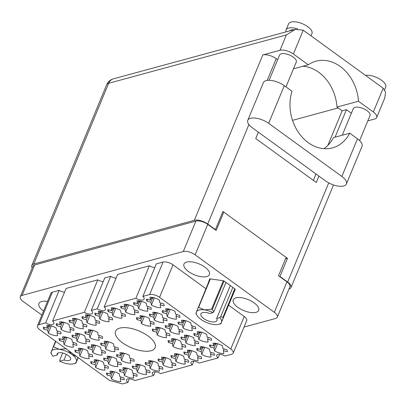 <?xml version="1.0" encoding="UTF-8"?>
<svg xmlns="http://www.w3.org/2000/svg" width="406" height="406" viewBox="0 0 406 406"><rect width="100%" height="100%" fill="white"/><g stroke="black" fill="none" stroke-linecap="round" stroke-linejoin="round"><path stroke-width="0.61" d="M148.063 335.975A21.437 9.231 -157.5 0 0 115.537 331.235A21.437 9.231 -157.5 0 0 122.627 342.897A21.437 9.231 -157.5 0 0 155.148 347.643A21.437 9.231 -157.5 0 0 148.063 335.975M47.517 301.46A13.758 5.923 -157.5 0 0 38.915 303.526A13.758 5.923 -157.5 0 0 43.467 311.011A13.758 5.923 -157.5 0 0 43.538 311.062M204.847 267.102A13.758 5.923 -157.5 0 0 183.969 264.057A13.758 5.923 -157.5 0 0 188.521 271.543A13.758 5.923 -157.5 0 0 209.394 274.588A13.758 5.923 -157.5 0 0 204.847 267.102M254.136 302.881A13.758 5.923 -157.5 0 0 233.262 299.836A13.758 5.923 -157.5 0 0 237.809 307.322A13.758 5.923 -157.5 0 0 258.688 310.367A13.758 5.923 -157.5 0 0 254.136 302.881M114.451 371.805L111.472 378.996L110.914 376.129L107.011 375.048L107.732 373.312M107.011 375.048A9.414 4.055 22.5 0 1 106.616 373.002L110.518 374.083L109.96 371.216A9.414 4.055 -157.5 0 1 119.293 373.809L119.846 376.672L123.754 377.758A9.414 4.055 22.5 0 1 124.15 379.803L120.247 378.722L120.8 381.584A9.414 4.055 -157.5 0 1 111.472 378.996M98.653 360.335L95.674 367.526L95.116 364.664L91.213 363.578L91.934 361.842M91.213 363.578A9.414 4.055 22.5 0 1 90.817 361.533L94.72 362.614L94.162 359.752A9.414 4.055 -157.5 0 1 103.494 362.34L104.053 365.207L107.955 366.288A9.414 4.055 22.5 0 1 108.351 368.333L104.449 367.252L105.007 370.12A9.414 4.055 -157.5 0 1 95.674 367.526M82.854 348.866L79.875 356.062L79.317 353.195L75.414 352.114L76.135 350.373M75.414 352.114A9.414 4.055 22.5 0 1 75.019 350.063L78.921 351.149L78.363 348.282A9.414 4.055 -157.5 0 1 87.696 350.87L88.254 353.738L92.157 354.819A9.414 4.055 22.5 0 1 92.553 356.869L88.65 355.783L89.208 358.65A9.414 4.055 -157.5 0 1 79.875 356.062M67.056 337.401L64.077 344.592L63.519 341.73L59.616 340.644L60.337 338.908M59.616 340.644A9.414 4.055 22.5 0 1 59.22 338.599L63.123 339.68L62.565 336.818A9.414 4.055 -157.5 0 1 71.898 339.406L72.456 342.268L76.358 343.354A9.414 4.055 22.5 0 1 76.754 345.399L72.852 344.318L73.41 347.181A9.414 4.055 -157.5 0 1 64.077 344.592M217.57 343.745L214.591 350.936L214.033 348.074L210.13 346.988L210.851 345.252M210.13 346.988A9.414 4.055 22.5 0 1 209.735 344.943L213.637 346.024L213.079 343.161A9.414 4.055 -157.5 0 1 222.412 345.75L222.965 348.617L226.873 349.698A9.414 4.055 22.5 0 1 227.269 351.743L223.366 350.662L223.919 353.53A9.414 4.055 -157.5 0 1 214.591 350.936M204.68 347.252L201.701 354.448L201.143 351.581L197.24 350.5L197.961 348.759M197.24 350.5A9.414 4.055 22.5 0 1 196.844 348.45L200.747 349.536L200.188 346.668A9.414 4.055 -157.5 0 1 209.521 349.256L210.08 352.124L213.982 353.205A9.414 4.055 22.5 0 1 214.378 355.255L210.475 354.169L211.034 357.036A9.414 4.055 -157.5 0 1 201.701 354.448M191.789 350.759L188.81 357.955L188.252 355.088L184.349 354.007L185.07 352.266M184.349 354.007A9.414 4.055 22.5 0 1 183.954 351.956L187.856 353.042L187.298 350.175A9.414 4.055 -157.5 0 1 196.631 352.763L197.189 355.631L201.092 356.712A9.414 4.055 22.5 0 1 201.488 358.762L197.585 357.676L198.143 360.543A9.414 4.055 -157.5 0 1 188.81 357.955M178.899 354.265L175.92 361.462L175.362 358.594L171.459 357.513L172.18 355.773M171.459 357.513A9.414 4.055 22.5 0 1 171.063 355.463L174.966 356.549L174.407 353.682A9.414 4.055 -157.5 0 1 183.74 356.27L184.299 359.137L188.201 360.218A9.414 4.055 22.5 0 1 188.597 362.269L184.694 361.183L185.253 364.05A9.414 4.055 -157.5 0 1 175.92 361.462M166.008 357.772L163.029 364.969L162.476 362.101L158.568 361.02L159.289 359.28M158.568 361.02A9.414 4.055 22.5 0 1 158.173 358.97L162.075 360.056L161.522 357.189A9.414 4.055 -157.5 0 1 170.85 359.777L171.408 362.644L175.311 363.725A9.414 4.055 22.5 0 1 175.707 365.776L171.804 364.689L172.362 367.557A9.414 4.055 -157.5 0 1 163.029 364.969M153.123 361.279L150.139 368.475L149.586 365.608L145.683 364.527L146.399 362.791M145.683 364.527A9.414 4.055 22.5 0 1 145.282 362.477L149.185 363.563L148.632 360.695A9.414 4.055 -157.5 0 1 157.959 363.284L158.518 366.151L162.42 367.232A9.414 4.055 22.5 0 1 162.821 369.282L158.913 368.196L159.472 371.064A9.414 4.055 -157.5 0 1 150.139 368.475M140.232 364.786L137.253 371.982L136.695 369.115L132.792 368.034L133.513 366.298M132.792 368.034A9.414 4.055 22.5 0 1 132.392 365.984L136.299 367.07L135.741 364.202A9.414 4.055 -157.5 0 1 145.074 366.796L145.627 369.658L149.53 370.744A9.414 4.055 22.5 0 1 149.931 372.789L146.028 371.708L146.581 374.571A9.414 4.055 -157.5 0 1 137.253 371.982M127.342 368.293L124.363 375.489L123.805 372.622L119.902 371.541L120.623 369.805M119.902 371.541A9.414 4.055 22.5 0 1 119.506 369.496L123.409 370.577L122.851 367.709A9.414 4.055 -157.5 0 1 132.183 370.302L132.737 373.165L136.639 374.251A9.414 4.055 22.5 0 1 137.04 376.296L133.138 375.215L133.691 378.077A9.414 4.055 -157.5 0 1 124.363 375.489M201.772 332.275L198.793 339.472L198.235 336.604L194.332 335.523L195.053 333.788M194.332 335.523A9.414 4.055 22.5 0 1 193.936 333.473L197.839 334.559L197.28 331.692A9.414 4.055 -157.5 0 1 206.613 334.28L207.167 337.147L211.074 338.228A9.414 4.055 22.5 0 1 211.47 340.279L207.567 339.193L208.121 342.06A9.414 4.055 -157.5 0 1 198.793 339.472M188.881 335.782L185.902 342.979L185.344 340.111L181.441 339.03L182.162 337.295M181.441 339.03A9.414 4.055 22.5 0 1 181.046 336.985L184.948 338.066L184.39 335.199A9.414 4.055 -157.5 0 1 193.723 337.792L194.281 340.654L198.184 341.74A9.414 4.055 22.5 0 1 198.58 343.786L194.677 342.705L195.235 345.567A9.414 4.055 -157.5 0 1 185.902 342.979M175.991 339.289L173.012 346.485L172.454 343.618L168.551 342.537L169.272 340.801M168.551 342.537A9.414 4.055 22.5 0 1 168.155 340.492L172.058 341.573L171.499 338.705A9.414 4.055 -157.5 0 1 180.832 341.299L181.391 344.161L185.293 345.247A9.414 4.055 22.5 0 1 185.689 347.292L181.786 346.211L182.345 349.074A9.414 4.055 -157.5 0 1 173.012 346.485M124.434 353.322L121.455 360.513L120.897 357.65L116.994 356.564L117.715 354.829M116.994 356.564A9.414 4.055 22.5 0 1 116.593 354.519L120.501 355.6L119.943 352.738A9.414 4.055 -157.5 0 1 129.275 355.326L129.829 358.188L133.731 359.274A9.414 4.055 22.5 0 1 134.132 361.32L130.23 360.239L130.783 363.101A9.414 4.055 -157.5 0 1 121.455 360.513M111.543 356.828L108.564 364.02L108.006 361.157L104.103 360.071L104.824 358.336M104.103 360.071A9.414 4.055 22.5 0 1 103.708 358.026L107.61 359.107L107.052 356.245A9.414 4.055 -157.5 0 1 116.385 358.833L116.938 361.7L120.841 362.781A9.414 4.055 22.5 0 1 121.242 364.827L117.339 363.746L117.892 366.613A9.414 4.055 -157.5 0 1 108.564 364.02M185.973 320.811L182.994 328.002L182.436 325.14L178.533 324.054L179.254 322.318M178.533 324.054A9.414 4.055 22.5 0 1 178.138 322.009L182.04 323.09L181.482 320.227A9.414 4.055 -157.5 0 1 190.815 322.816L191.368 325.678L195.276 326.764A9.414 4.055 22.5 0 1 195.672 328.809L191.769 327.728L192.322 330.591A9.414 4.055 -157.5 0 1 182.994 328.002M173.083 324.318L170.104 331.509L169.546 328.647L165.643 327.561L166.364 325.825M165.643 327.561A9.414 4.055 22.5 0 1 165.247 325.516L169.15 326.597L168.591 323.734A9.414 4.055 -157.5 0 1 177.924 326.322L178.483 329.185L182.385 330.271A9.414 4.055 22.5 0 1 182.781 332.316L178.879 331.235L179.437 334.097A9.414 4.055 -157.5 0 1 170.104 331.509M160.192 327.825L157.213 335.016L156.655 332.154L152.752 331.068L153.473 329.332M152.752 331.068A9.414 4.055 22.5 0 1 152.357 329.022L156.259 330.103L155.701 327.241A9.414 4.055 -157.5 0 1 165.034 329.829L165.592 332.697L169.495 333.778A9.414 4.055 22.5 0 1 169.891 335.823L165.988 334.742L166.546 337.609A9.414 4.055 -157.5 0 1 157.213 335.016M108.635 341.852L105.656 349.048L105.098 346.181L101.195 345.1L101.916 343.359M101.195 345.1A9.414 4.055 22.5 0 1 100.795 343.05L104.702 344.136L104.144 341.268A9.414 4.055 -157.5 0 1 113.477 343.857L114.03 346.724L117.933 347.805A9.414 4.055 22.5 0 1 118.334 349.855L114.431 348.769L114.984 351.637A9.414 4.055 -157.5 0 1 105.656 349.048M95.745 345.359L92.766 352.555L92.208 349.688L88.305 348.607L89.026 346.866M88.305 348.607A9.414 4.055 22.5 0 1 87.909 346.557L91.812 347.643L91.254 344.775A9.414 4.055 -157.5 0 1 100.586 347.363L101.14 350.231L105.047 351.312A9.414 4.055 22.5 0 1 105.443 353.362L101.541 352.276L102.094 355.143A9.414 4.055 -157.5 0 1 92.766 352.555M170.175 309.342L167.196 316.538L166.638 313.671L162.735 312.59L163.456 310.849M162.735 312.59A9.414 4.055 22.5 0 1 162.339 310.539L166.242 311.625L165.684 308.758A9.414 4.055 -157.5 0 1 175.016 311.346L175.57 314.214L179.477 315.295A9.414 4.055 22.5 0 1 179.873 317.345L175.971 316.259L176.524 319.126A9.414 4.055 -157.5 0 1 167.196 316.538M157.284 312.848L154.305 320.045L153.747 317.177L149.844 316.096L150.565 314.356M149.844 316.096A9.414 4.055 22.5 0 1 149.449 314.046L153.351 315.132L152.793 312.265A9.414 4.055 -157.5 0 1 162.126 314.853L162.684 317.72L166.587 318.801A9.414 4.055 22.5 0 1 166.983 320.852L163.08 319.766L163.638 322.633A9.414 4.055 -157.5 0 1 154.305 320.045M144.394 316.355L141.415 323.552L140.857 320.684L136.954 319.603L137.675 317.862M136.954 319.603A9.414 4.055 22.5 0 1 136.558 317.553L140.461 318.639L139.903 315.772A9.414 4.055 -157.5 0 1 149.235 318.36L149.794 321.227L153.696 322.308A9.414 4.055 22.5 0 1 154.092 324.358L150.19 323.272L150.748 326.14A9.414 4.055 -157.5 0 1 141.415 323.552M92.837 330.382L89.858 337.579L89.3 334.711L85.397 333.63L86.118 331.895M85.397 333.63A9.414 4.055 22.5 0 1 84.996 331.585L88.904 332.666L88.346 329.799A9.414 4.055 -157.5 0 1 97.679 332.392L98.232 335.255L102.134 336.341A9.414 4.055 22.5 0 1 102.535 338.386L98.633 337.305L99.186 340.167A9.414 4.055 -157.5 0 1 89.858 337.579M79.946 333.894L76.967 341.086L76.409 338.218L72.507 337.137L73.227 335.402M72.507 337.137A9.414 4.055 22.5 0 1 72.111 335.092L76.013 336.173L75.455 333.306A9.414 4.055 -157.5 0 1 84.788 335.899L85.341 338.761L89.249 339.847A9.414 4.055 22.5 0 1 89.645 341.893L85.742 340.812L86.295 343.674A9.414 4.055 -157.5 0 1 76.967 341.086M154.376 297.872L151.397 305.068L150.839 302.201L146.936 301.12L147.657 299.384M146.936 301.12A9.414 4.055 22.5 0 1 146.541 299.07L150.443 300.156L149.885 297.288A9.414 4.055 -157.5 0 1 159.218 299.882L159.776 302.744L163.679 303.83A9.414 4.055 22.5 0 1 164.075 305.875L160.172 304.794L160.73 307.657A9.414 4.055 -157.5 0 1 151.397 305.068M141.486 301.379L138.507 308.575L137.949 305.708L134.046 304.627L134.767 302.891M134.046 304.627A9.414 4.055 22.5 0 1 133.65 302.582L137.553 303.663L136.995 300.795A9.414 4.055 -157.5 0 1 146.327 303.389L146.886 306.251L150.788 307.337A9.414 4.055 22.5 0 1 151.184 309.382L147.282 308.301L147.84 311.163A9.414 4.055 -157.5 0 1 138.507 308.575M128.595 304.891L125.616 312.082L125.058 309.215L121.155 308.134L121.876 306.398M121.155 308.134A9.414 4.055 22.5 0 1 120.76 306.088L124.662 307.169L124.104 304.302A9.414 4.055 -157.5 0 1 133.437 306.895L133.995 309.758L137.898 310.844A9.414 4.055 22.5 0 1 138.294 312.889L134.391 311.808L134.949 314.67A9.414 4.055 -157.5 0 1 125.616 312.082M115.705 308.398L112.726 315.589L112.173 312.727L108.265 311.641L108.986 309.905M108.265 311.641A9.414 4.055 22.5 0 1 107.869 309.595L111.772 310.676L111.219 307.814A9.414 4.055 -157.5 0 1 120.546 310.402L121.105 313.265L125.007 314.351A9.414 4.055 22.5 0 1 125.403 316.396L121.501 315.315L122.059 318.177A9.414 4.055 -157.5 0 1 112.726 315.589M102.814 311.904L99.835 319.096L99.282 316.233L95.38 315.147L96.095 313.412M95.38 315.147A9.414 4.055 22.5 0 1 94.979 313.102L98.881 314.183L98.328 311.321A9.414 4.055 -157.5 0 1 107.656 313.909L108.214 316.771L112.117 317.857A9.414 4.055 22.5 0 1 112.518 319.903L108.61 318.822L109.168 321.684A9.414 4.055 -157.5 0 1 99.835 319.096M89.929 315.411L86.945 322.603L86.392 319.74L82.489 318.654L83.21 316.919M82.489 318.654A9.414 4.055 22.5 0 1 82.088 316.609L85.991 317.69L85.438 314.828A9.414 4.055 -157.5 0 1 94.771 317.416L95.324 320.278L99.226 321.364A9.414 4.055 22.5 0 1 99.627 323.409L95.725 322.328L96.278 325.191A9.414 4.055 -157.5 0 1 86.945 322.603M77.038 318.918L74.059 326.109L73.501 323.247L69.599 322.161L70.319 320.425M69.599 322.161A9.414 4.055 22.5 0 1 69.203 320.116L73.105 321.197L72.547 318.334A9.414 4.055 -157.5 0 1 81.88 320.923L82.433 323.79L86.336 324.871A9.414 4.055 22.5 0 1 86.737 326.916L82.834 325.835L83.387 328.703A9.414 4.055 -157.5 0 1 74.059 326.109M64.148 322.425L61.169 329.616L60.611 326.754L56.708 325.668L57.429 323.932M56.708 325.668A9.414 4.055 22.5 0 1 56.312 323.623L60.215 324.704L59.657 321.841A9.414 4.055 -157.5 0 1 68.99 324.43L69.543 327.297L73.45 328.378A9.414 4.055 22.5 0 1 73.846 330.423L69.944 329.342L70.497 332.209A9.414 4.055 -157.5 0 1 61.169 329.616M51.257 325.932L48.278 333.123L47.72 330.261L43.818 329.175L44.538 327.439M43.818 329.175A9.414 4.055 22.5 0 1 43.422 327.129L47.324 328.21L46.766 325.348A9.414 4.055 -157.5 0 1 56.099 327.936L56.657 330.804L60.56 331.885A9.414 4.055 22.5 0 1 60.956 333.93L57.053 332.849L57.611 335.716A9.414 4.055 -157.5 0 1 48.278 333.123M244.021 327.074L275.537 318.502A8.983 3.867 -157.5 0 0 277.303 317.198A8.983 3.867 -157.5 0 0 274.334 312.31L195.134 254.821A8.983 3.867 -157.5 0 0 183.273 251.532L22.066 295.39A8.983 3.867 -157.5 0 0 20.3 296.695A8.983 3.867 -157.5 0 0 23.269 301.582L41.874 315.086M20.3 296.695L32.906 266.26A8.983 3.867 22.5 0 1 34.672 264.956L195.885 221.092A8.983 3.867 22.5 0 1 207.74 224.381L216.165 230.496L223.782 212.12M286.134 257.379L278.516 275.76L286.946 281.876A8.983 3.867 22.5 0 1 289.914 286.758L277.303 317.198M232.653 295.568L235.272 289.184L223.716 280.8L209.775 278.826L207.613 284.636M64.559 292.137A5.938 2.558 22.5 0 1 59.139 290.351L52.384 292.188A7.531 3.243 -157.5 0 0 50.902 293.279L37.448 325.774A7.531 3.243 -157.5 0 0 39.935 329.87L109.447 380.331L122.455 383.939L127.834 382.472A5.938 2.558 22.5 0 1 126.555 379.793A5.938 2.558 22.5 0 1 134.777 380.584L153.615 375.459A5.938 2.558 22.5 0 1 152.336 372.779A5.938 2.558 22.5 0 1 160.558 373.571L192.282 364.938A5.938 2.558 22.5 0 1 191.008 362.253A5.938 2.558 22.5 0 1 199.224 363.05L218.063 357.925A5.938 2.558 22.5 0 1 216.784 355.24A5.938 2.558 22.5 0 1 225.005 356.032L231.76 354.194A7.531 3.243 -157.5 0 0 233.242 353.103A7.531 3.243 -157.5 0 0 230.75 349.003L159.553 297.324A7.531 3.243 -157.5 0 0 149.611 294.563L142.856 296.4A5.938 2.558 22.5 0 1 144.13 299.085A5.938 2.558 22.5 0 1 135.914 298.293L104.185 306.926A5.938 2.558 22.5 0 1 105.464 309.605A5.938 2.558 22.5 0 1 97.242 308.814L91.294 310.433A5.938 2.558 22.5 0 1 92.573 313.112A5.938 2.558 22.5 0 1 84.352 312.321L52.628 320.953A5.938 2.558 22.5 0 1 53.902 323.633A5.938 2.558 22.5 0 1 45.685 322.841L38.93 324.678A7.531 3.243 -157.5 0 0 37.448 325.774M103.231 281.617A5.938 2.558 22.5 0 1 97.81 279.83L66.082 288.463L52.628 320.953M116.121 278.11A5.938 2.558 22.5 0 1 110.701 276.324L104.753 277.937L91.294 310.433M154.793 267.584A5.938 2.558 22.5 0 1 149.367 265.798L117.644 274.431L104.185 306.926M205.923 288.722L173.012 264.834A7.531 3.243 -157.5 0 0 163.065 262.073L156.315 263.91L142.856 296.4M233.242 353.103L246.701 320.613A7.531 3.243 -157.5 0 0 244.209 316.513L228.654 305.221M129.357 378.798L127.834 382.472M59.139 290.351L45.685 322.841M97.81 279.83L84.352 312.321M110.701 276.324L97.242 308.814M149.367 265.798L135.914 298.293M219.585 354.25L218.063 357.925M193.804 361.264L192.282 364.938M155.138 371.784L153.615 375.459M47.324 328.21L48.492 325.399M47.72 330.261L49.339 326.353M57.053 332.849L57.774 331.113M60.215 324.704L61.377 321.892M60.611 326.754L62.23 322.846L63.524 322.262M69.944 329.342L70.664 327.606M73.105 321.197L74.268 318.385M73.501 323.247L75.12 319.339L76.414 318.756M82.834 325.835L83.55 324.1M85.991 317.69L87.158 314.878M86.392 319.74L88.011 315.832L89.305 315.249M95.725 322.328L96.44 320.593M98.881 314.183L100.049 311.372M99.282 316.233L100.901 312.326M108.61 318.822L109.331 317.081M111.772 310.676L112.939 307.865M112.173 312.727L113.787 308.819L115.086 308.235M121.501 315.315L122.221 313.574M124.662 307.169L125.83 304.358M125.058 309.215L126.677 305.312L127.976 304.728M134.391 311.808L135.112 310.067M137.553 303.663L138.72 300.851M137.949 305.708L139.568 301.805M147.282 308.301L148.002 306.56M150.443 300.156L151.605 297.339M150.839 302.201L152.458 298.298M160.172 304.794L160.893 303.054M76.013 336.173L77.176 333.362M76.409 338.218L78.028 334.316M85.742 340.812L86.463 339.071M88.904 332.666L90.066 329.855M89.3 334.711L90.919 330.809M98.633 337.305L99.348 335.564M140.461 318.639L141.628 315.822M140.857 320.684L142.476 316.776M150.19 323.272L150.91 321.537M153.351 315.132L154.519 312.315M153.747 317.177L155.366 313.27M163.08 319.766L163.801 318.03M166.242 311.625L167.404 308.809M166.638 313.671L168.257 309.763M175.971 316.259L176.691 314.523M91.812 347.643L92.974 344.826M92.208 349.688L93.827 345.78M101.541 352.276L102.261 350.54M104.702 344.136L105.864 341.319M105.098 346.181L106.717 342.273M114.431 348.769L115.147 347.034M156.259 330.103L157.426 327.292M156.655 332.154L158.274 328.246L159.573 327.662M165.988 334.742L166.709 333.006M169.15 326.597L170.317 323.785M169.546 328.647L171.165 324.739L172.459 324.155M178.879 331.235L179.599 329.499M182.04 323.09L183.202 320.278M182.436 325.14L184.055 321.232M191.769 327.728L192.49 325.988M107.61 359.107L108.772 356.295M108.006 361.157L109.625 357.25M117.339 363.746L118.06 362.01M120.501 355.6L121.663 352.789M120.897 357.65L122.516 353.743M130.23 360.239L130.945 358.503M172.058 341.573L173.225 338.761M172.454 343.618L174.072 339.715M181.786 346.211L182.507 344.471M184.948 338.066L186.115 335.249M185.344 340.111L186.963 336.209M194.677 342.705L195.398 340.964M197.839 334.559L199.001 331.743M198.235 336.604L199.853 332.702M207.567 339.193L208.288 337.457M123.409 370.577L124.571 367.765M123.805 372.622L125.424 368.719M133.138 375.215L133.853 373.474M136.299 367.07L137.461 364.253M136.695 369.115L138.314 365.212M146.028 371.708L146.744 369.967M149.185 363.563L150.352 360.746M149.586 365.608L151.205 361.705M158.913 368.196L159.634 366.461M162.075 360.056L163.242 357.239M162.476 362.101L164.09 358.193M171.804 364.689L172.525 362.954M174.966 356.549L176.133 353.733M175.362 358.594L176.98 354.687M184.694 361.183L185.415 359.447M187.856 353.042L189.023 350.226M188.252 355.088L189.871 351.18M197.585 357.676L198.306 355.94M200.747 349.536L201.914 346.719M201.143 351.581L202.761 347.673M210.475 354.169L211.196 352.433M213.637 346.024L214.799 343.212M214.033 348.074L215.652 344.166M223.366 350.662L224.087 348.927M63.123 339.68L64.29 336.868M63.519 341.73L65.138 337.822M72.852 344.318L73.572 342.578M78.921 351.149L80.084 348.333M79.317 353.195L80.936 349.287M88.65 355.783L89.371 354.047M94.72 362.614L95.882 359.802M95.116 364.664L96.735 360.756M104.449 367.252L105.169 365.517M110.518 374.083L111.68 371.272M110.914 376.129L112.533 372.226M120.247 378.722L120.968 376.981M48.218 326.054L49.319 326.363L50.633 325.769M49.319 326.363L49.151 325.48M62.707 352.981L59.53 360.645L59.758 361.167A13.545 5.831 -157.5 0 0 68.381 363.918A13.545 5.831 -157.5 0 0 73.801 363.761A13.545 5.831 -157.5 0 0 76.414 361.731A13.545 5.831 -157.5 0 0 71.903 354.448A13.545 5.831 -157.5 0 0 59.357 349.353A13.545 5.831 -157.5 0 0 51.323 351.535A13.545 5.831 -157.5 0 0 51.806 354.651A13.545 5.831 -157.5 0 0 52.912 356.199L57.18 355.037L58.012 353.032M51.806 354.651L50.862 352.946L55.495 341.162M55.8 341.385L53.526 346.866L59.357 349.353L66.488 348.698M53.526 346.866A15.428 6.643 -157.5 0 0 53.084 346.988M67.98 350.226L71.903 354.448L76.698 356.554M78.175 357.178L75.952 363.142L78.226 357.666M73.801 363.761L75.831 363.182A15.428 6.643 -157.5 0 0 75.952 363.142M66.366 354.362L64.026 360.01A7.242 3.116 -157.5 0 0 70.558 359.406A7.242 3.116 -157.5 0 0 65.061 353.753A7.242 3.116 -157.5 0 0 57.175 353.865A7.242 3.116 -157.5 0 0 57.18 355.037M59.758 361.167L64.026 360.01M61.108 322.547L62.209 322.856L62.042 321.973M73.999 319.04L75.1 319.349L74.927 318.466M86.889 315.533L87.99 315.843L87.818 314.96M99.774 312.026L100.881 312.336L102.195 311.742M100.881 312.336L100.708 311.453M112.665 308.519L113.771 308.824L113.599 307.946M125.555 305.013L126.662 305.317L126.489 304.439M138.446 301.506L139.547 301.81L140.867 301.222M139.547 301.81L139.38 300.932M151.336 297.999L152.438 298.303L153.752 297.715M152.438 298.303L152.27 297.425M64.016 337.523L65.117 337.828L66.432 337.239M65.117 337.828L64.95 336.95M76.907 334.016L78.008 334.321L79.322 333.732M78.008 334.321L77.84 333.443M89.797 330.509L90.898 330.814L92.213 330.225M90.898 330.814L90.726 329.936M141.354 316.482L142.46 316.787L143.775 316.198M142.46 316.787L142.288 315.909M154.244 312.975L155.346 313.28L156.665 312.691M155.346 313.28L155.178 312.397M167.135 309.468L168.236 309.773L169.551 309.179M168.236 309.773L168.069 308.89M79.815 348.993L80.916 349.297L82.23 348.708M80.916 349.297L80.748 348.419M92.705 345.486L93.806 345.79L95.121 345.202M93.806 345.79L93.639 344.912M105.596 341.979L106.697 342.283L108.011 341.695M106.697 342.283L106.524 341.4M157.152 327.947L158.259 328.256L158.086 327.373M170.043 324.44L171.144 324.749L170.977 323.866M182.933 320.933L184.035 321.242L185.349 320.649M184.035 321.242L183.867 320.359M95.613 360.457L96.714 360.767L98.029 360.173M96.714 360.767L96.547 359.883M108.503 356.95L109.605 357.26L110.919 356.666M109.605 357.26L109.437 356.377M121.394 353.443L122.495 353.753L123.81 353.159M122.495 353.753L122.323 352.87M172.951 339.416L174.057 339.72L175.372 339.132M174.057 339.72L173.885 338.843M185.841 335.909L186.943 336.214L188.257 335.625M186.943 336.214L186.775 335.336M198.732 332.402L199.833 332.707L201.148 332.118M199.833 332.707L199.666 331.829M111.411 371.926L112.513 372.231L113.827 371.642M112.513 372.231L112.345 371.353M124.302 368.42L125.403 368.724L126.718 368.135M125.403 368.724L125.231 367.846M137.192 364.913L138.294 365.217L139.608 364.629M138.294 365.217L138.121 364.339M150.078 361.406L151.184 361.71L152.499 361.122M151.184 361.71L151.012 360.832M162.968 357.899L164.075 358.204L165.389 357.615M164.075 358.204L163.902 357.326M175.859 354.392L176.965 354.697L178.28 354.108M176.965 354.697L176.793 353.819M188.749 350.885L189.856 351.19L191.17 350.601M189.856 351.19L189.683 350.307M201.64 347.379L202.741 347.683L204.056 347.089M202.741 347.683L202.574 346.8M214.53 343.867L215.632 344.176L216.946 343.583M215.632 344.176L215.464 343.293M235.094 289.057L223.229 317.715A15.428 6.643 -157.5 0 0 222.975 317.309L220.656 316.802L232.826 287.412M222.975 317.309L234.775 288.828M224.036 281.028L212.236 309.514L213.81 311.833L213.033 312.635A13.545 5.831 -157.5 0 0 204.411 309.885L211.541 309.23L223.341 280.744M212.236 309.514A15.428 6.643 -157.5 0 0 211.541 309.23M220.656 316.802L219.879 317.604A13.545 5.831 -157.5 0 1 221.468 322.262L235.044 289.793M223.229 317.715L221.468 322.262A13.545 5.831 -157.5 0 1 218.854 324.292L220.884 323.714A15.428 6.643 -157.5 0 0 221.006 323.678M196.859 315.183L195.915 313.478L196.377 312.072A13.545 5.831 -157.5 0 0 196.859 315.183A13.545 5.831 -157.5 0 0 200.889 319.355A13.545 5.831 -157.5 0 0 213.434 324.45A13.545 5.831 -157.5 0 0 218.854 324.292M210.379 278.912L198.58 307.398L204.411 309.885A13.545 5.831 -157.5 0 0 196.377 312.072L210.009 278.861M198.58 307.398A15.428 6.643 -157.5 0 0 198.138 307.52M230.303 285.58L216.677 318.471L219.879 317.604M213.033 312.635L209.831 313.503A8.688 3.74 -157.5 0 0 200.894 313.843A8.688 3.74 -157.5 0 0 207.491 320.623A8.688 3.74 -157.5 0 0 216.951 320.491A8.688 3.74 -157.5 0 0 216.677 318.471M225.98 282.444L213.81 311.833M343.709 185.968A13.758 5.923 22.5 0 1 325.541 180.924L252.339 127.794A13.758 5.923 -157.5 0 1 247.792 120.303A13.758 5.923 -157.5 0 1 268.665 123.348L341.867 176.483A13.758 5.923 22.5 0 1 346.414 183.969A13.758 5.923 22.5 0 1 343.709 185.968M293.624 29.811A9.054 3.898 -157.5 0 0 291.183 30.014A9.054 3.898 -157.5 0 0 289.666 30.886M286.022 31.881A12.672 5.456 22.5 0 1 286.052 29.942L288.554 23.903A12.672 5.456 22.5 0 1 291.051 22.061A12.672 5.456 22.5 0 1 305.226 25.091A12.672 5.456 22.5 0 1 311.975 33.602L311.042 35.855M286.052 29.942A12.672 5.456 22.5 0 1 288.549 28.1A12.672 5.456 22.5 0 1 297.593 28.922M365.542 75.414A12.672 5.456 22.5 0 1 379.468 78.896A12.672 5.456 22.5 0 1 385.7 87.117L384.624 89.716M359.63 140.598L369.998 115.568A9.054 3.898 -157.5 0 0 365.177 109.488A9.054 3.898 -157.5 0 0 355.052 107.326A9.054 3.898 -157.5 0 0 353.271 108.635L342.258 135.218M285.976 86.899L296.273 62.052A9.054 3.898 -157.5 0 0 291.452 55.972A9.054 3.898 -157.5 0 0 281.328 53.81A9.054 3.898 -157.5 0 0 279.546 55.12L269.117 80.292M323.937 148.687A39.834 31.414 -105.2 0 0 333.412 137.624L349.739 133.183L357.478 138.796A13.758 5.923 22.5 0 1 362.025 146.287L346.414 183.969M367.795 120.881L374.692 119.009A10.14 4.364 -157.5 0 0 376.687 117.537L384.741 98.085L385.583 92.147L383.188 88.224L303.252 30.196L293.396 53.993L308.25 64.777L293.477 68.797M293.396 53.993A10.14 4.364 -157.5 0 0 280.008 50.278L262.819 54.952A10.14 4.364 22.5 0 1 276.207 58.667L277.643 59.712M280.008 50.278L286.362 34.936L108.651 83.291L33.805 263.981L194.327 220.306L262.819 54.952M33.805 263.981A10.14 4.364 -157.5 0 0 31.81 265.453A10.14 4.364 -157.5 0 0 32.206 267.95M248.914 124.561L207.715 224.021L215.403 229.603L215.063 229.694M207.715 224.021A10.14 4.364 -157.5 0 0 194.327 220.306M288.965 289.052L289.011 289.036A10.14 4.364 -157.5 0 0 291.006 287.565A10.14 4.364 -157.5 0 0 287.656 282.048L279.967 276.466L279.622 276.562M215.403 229.603L222.909 211.485L287.473 258.348L279.967 276.466M302.84 66.249A39.976 31.526 -105.2 0 1 336.995 107.082L342.162 110.833L346.455 109.661L351.368 113.228M346.455 109.661L335.062 137.177M318.928 176.128L316.289 182.492L255.729 138.532L258.368 132.168M338.173 107.935L292.518 120.359M342.162 110.833L327.845 145.389M315.995 173.996L313.356 180.365M287.473 258.348L285.509 258.886M376.687 117.537A10.14 4.364 -157.5 0 0 373.332 112.02L383.188 88.224M336.995 107.082L358.478 101.236L373.332 112.02M358.478 101.236A39.976 31.526 74.8 0 0 315.914 61.22A39.976 31.526 74.8 0 0 308.25 64.777M286.362 34.936L295.365 29.339L303.252 30.196M349.739 133.183A39.834 31.414 74.8 0 1 332.484 147.891A39.834 31.414 74.8 0 1 299.044 133.269A39.834 31.414 74.8 0 1 292.015 91.279L284.276 85.666A13.758 5.923 -157.5 0 0 263.403 82.621L247.792 120.303M183.273 251.532L195.885 221.092M195.134 254.821L207.74 224.381M22.066 295.39L34.672 264.956M274.334 312.31L286.946 281.876M52.384 292.188L38.93 324.678M163.065 262.073L149.611 294.563M173.012 264.834L159.553 297.324M244.209 316.513L230.75 349.003M276.207 58.667L267.204 80.403M287.656 282.048L328.723 182.898M31.81 265.453L106.656 84.763A10.14 4.364 22.5 0 1 108.651 83.291A10.14 7.998 -105.2 0 1 113.36 78.86L295.365 29.339M357.478 138.796L341.867 176.483M284.276 85.666L268.665 123.348M113.36 78.86A10.14 10.14 0 0 0 106.656 84.763M291.006 287.565L333.509 184.953"/></g></svg>
